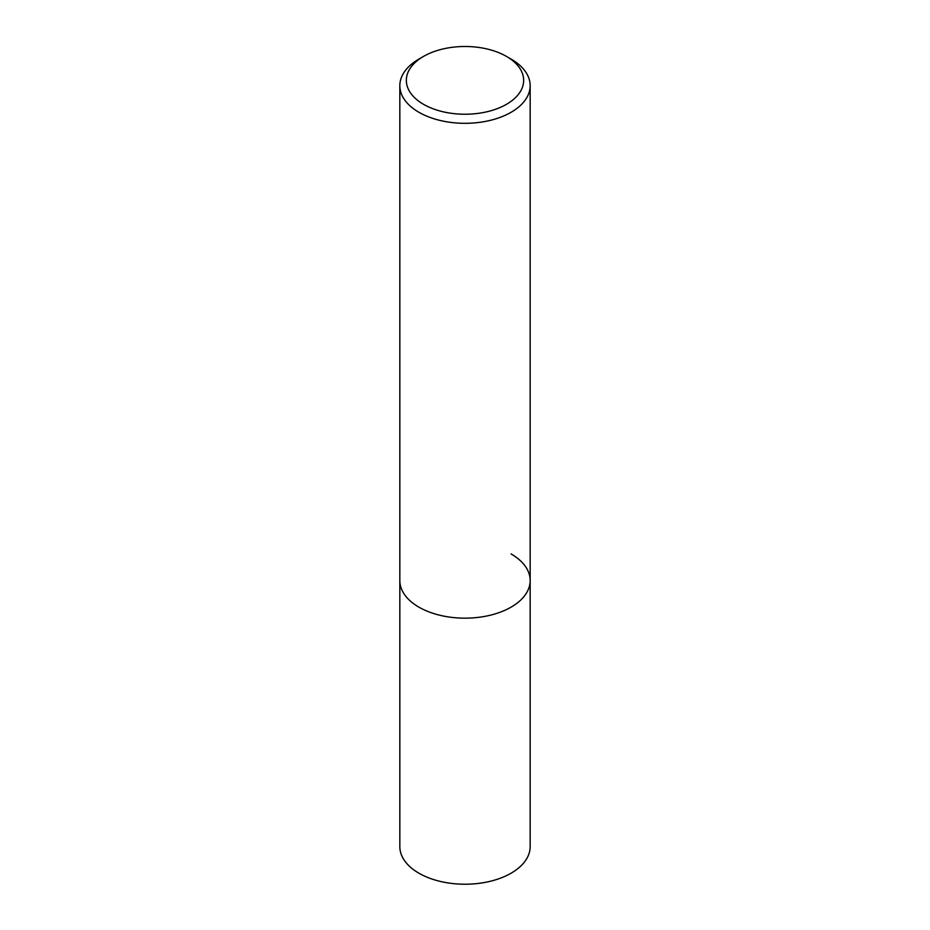 <?xml version="1.0" encoding="UTF-8"?>
<svg xmlns="http://www.w3.org/2000/svg" width="930" height="930" viewBox="0 0 930 930"><rect width="100%" height="100%" fill="white"/><g stroke="black" fill="none" stroke-linecap="round" stroke-linejoin="round"><path stroke-width="1.4" d="M423.522 56.416L418.919 59.078A65.17 37.63 0 0 0 399.83 85.688A65.17 37.63 0 0 0 418.919 112.286A65.17 37.63 0 0 0 489.936 120.447A65.17 37.63 0 0 0 530.17 85.688A65.17 37.63 0 0 0 511.082 59.078L506.478 56.416A58.648 33.864 180 0 1 506.478 104.311A58.648 33.864 180 0 1 423.522 104.311A58.648 33.864 180 0 1 423.522 56.416A58.648 33.864 180 0 1 506.478 56.416L511.082 59.078M511.082 553.943A65.17 37.63 180 0 1 530.17 580.541A65.17 37.63 180 0 1 489.936 615.3A65.17 37.63 180 0 1 418.919 607.15A65.17 37.63 180 0 1 399.83 580.541L399.83 846.602A65.17 37.63 0 0 0 418.919 873.2A65.17 37.63 0 0 0 489.936 881.361A65.17 37.63 0 0 0 530.17 846.602L530.17 580.541A65.17 37.63 180 0 1 489.936 615.3A65.17 37.63 180 0 1 418.919 607.15A65.17 37.63 180 0 1 399.83 580.541L399.83 85.688M530.17 85.688L530.17 580.541"/></g></svg>
